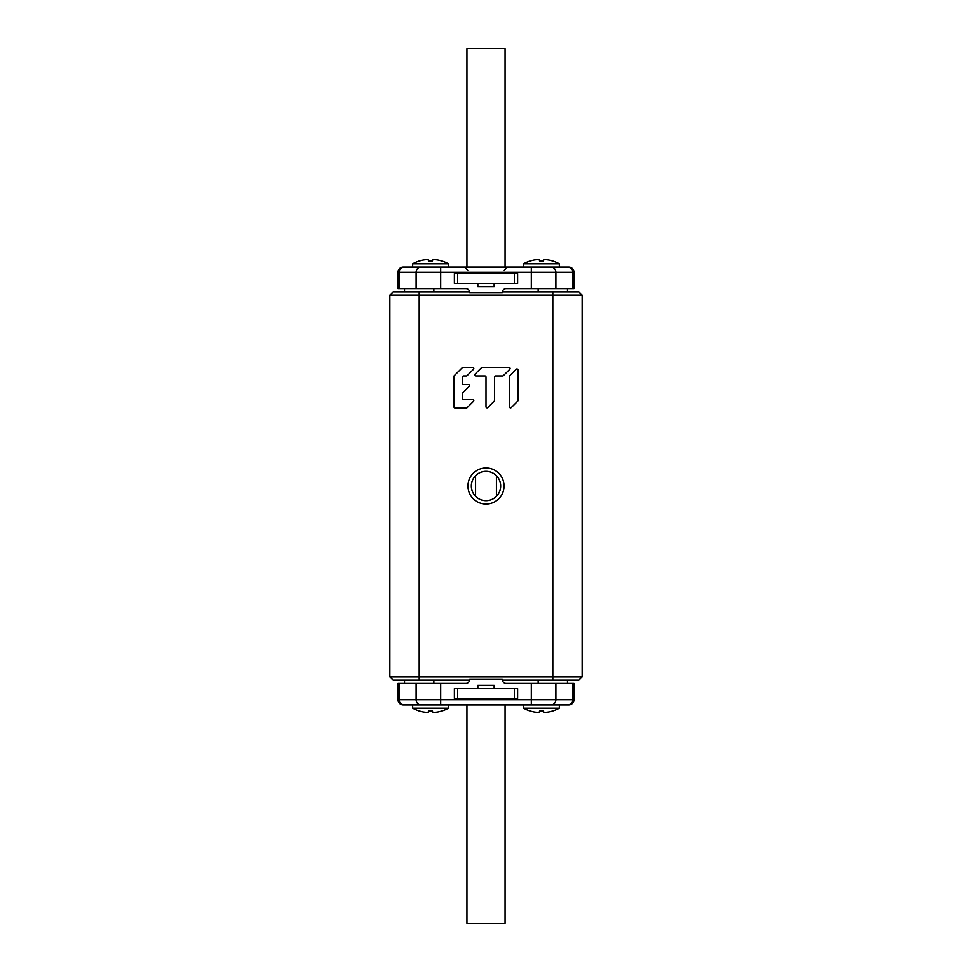 <?xml version="1.0" encoding="UTF-8"?>
<svg xmlns="http://www.w3.org/2000/svg" width="972" height="972" viewBox="0 0 972 972"><rect width="100%" height="100%" fill="white"/><g stroke="black" fill="none" stroke-linecap="round" stroke-linejoin="round"><path stroke-width="1.46" d="M389.784 676.816L389.784 295.184L582.216 295.184L582.216 676.816L578.96 680.072L552.861 680.072L552.861 676.816L389.784 676.816L393.04 680.072L469.634 680.072M486 467.933A18.067 18.067 0 0 0 467.933 486A18.067 18.067 0 0 0 486 504.067A18.067 18.067 0 0 0 504.067 486A18.067 18.067 0 0 0 486 467.933M462.83 392.761L469.233 386.358A1.069 1.069 0 0 0 468.48 384.535L463.583 384.535A1.069 1.069 0 0 1 462.514 383.466L462.514 377.063A1.069 1.069 0 0 1 463.583 375.994L466.341 375.994A1.069 1.069 0 0 0 467.095 375.678L473.498 369.275A1.069 1.069 0 0 0 472.744 367.452L462.951 367.452A1.069 1.069 0 0 0 462.198 367.756L454.288 375.678A1.069 1.069 0 0 0 453.973 376.431L453.973 406.952A1.069 1.069 0 0 0 455.042 408.021L466.341 408.021A1.069 1.069 0 0 0 467.095 407.705L473.498 401.302A1.069 1.069 0 0 0 472.744 399.48L463.583 399.48A1.069 1.069 0 0 1 462.514 398.411L462.514 393.514A1.069 1.069 0 0 1 462.83 392.761M494.226 401.181A1.069 1.069 0 0 0 494.541 400.428L494.541 377.063A1.069 1.069 0 0 1 495.611 375.994L502.633 375.994A1.069 1.069 0 0 0 503.399 375.678L509.802 369.275A1.069 1.069 0 0 0 509.049 367.452L482.173 367.452A1.069 1.069 0 0 0 481.419 367.756L475.016 374.171A1.069 1.069 0 0 0 475.77 375.994L484.931 375.994A1.069 1.069 0 0 1 486 377.063L486 406.831A1.069 1.069 0 0 0 487.823 407.584L494.226 401.181M509.802 375.678A1.069 1.069 0 0 0 509.486 376.431L509.486 406.831A1.069 1.069 0 0 0 511.308 407.584L517.712 401.181A1.069 1.069 0 0 0 518.027 400.428L518.027 370.028A1.069 1.069 0 0 0 516.205 369.275L509.802 375.678M389.784 295.184L393.04 291.928L469.634 291.928M502.366 291.928L578.96 291.928L582.216 295.184M502.366 680.072L552.861 680.072M582.216 676.816L552.861 676.816L552.861 291.928M486 471.323A14.677 14.677 0 0 0 471.323 486A14.677 14.677 0 0 0 486 500.677A14.677 14.677 0 0 0 500.677 486A14.677 14.677 0 0 0 486 471.323M466.925 267.142L466.925 48.6L505.076 48.6L505.076 267.142M416.065 288.66L416.065 272.354L399.431 272.354L399.431 288.66L465.782 288.66A3.912 3.912 0 0 1 469.695 292.584L502.305 292.584A3.912 3.912 0 0 1 506.218 288.66L574.063 288.66L574.063 272.354A5.224 5.224 0 0 0 568.851 267.142L559.386 267.142L559.386 263.874L523.507 263.874A37.519 37.519 0 0 1 530.36 260.982L530.505 260.982A37.507 37.386 180 0 1 534.078 260.083A37.507 32.27 -103 0 1 537.516 259.718A37.507 18.626 -97.6 0 1 539.557 260.083L539.618 260.982L543.275 260.982L539.618 260.982M399.431 288.66L397.937 288.66L397.937 272.354A5.224 5.224 0 0 1 403.149 267.142L412.614 267.142L412.614 263.874A37.519 37.519 0 0 1 419.454 260.982L419.612 260.982A37.507 37.386 180 0 1 423.185 260.083A37.507 32.27 -103 0 1 426.623 259.718A37.507 18.626 -97.6 0 1 428.652 260.083L428.725 260.982L432.382 260.982L428.725 260.982M430.547 267.142L541.453 267.142M440.656 288.66L440.656 267.142L403.234 267.142C400.051 267.446 398.301 269.195 397.998 272.354L397.998 275.623M420.985 267.142A5.224 4.921 -90 0 0 416.065 272.354L531.344 272.354L531.344 267.142L568.766 267.142C571.949 267.446 573.699 269.195 574.002 272.354L574.002 275.623M505.076 704.858L505.076 923.4L466.925 923.4L466.925 704.858M555.935 683.34L555.935 699.646L572.569 699.646L572.569 683.34L506.218 683.34A3.912 3.912 0 0 1 502.305 679.416L469.695 679.416A3.912 3.912 0 0 1 465.782 683.34L397.937 683.34L397.937 699.646A5.224 5.224 0 0 0 403.149 704.858L412.614 704.858L412.614 708.126L448.493 708.126A37.519 37.519 0 0 1 441.64 711.018L441.495 711.018A37.507 37.386 -0 0 1 437.922 711.917A37.507 32.27 77 0 1 434.484 712.282A37.507 18.626 82.4 0 1 432.443 711.917L432.382 711.018L428.725 711.018L432.382 711.018M572.569 683.34L574.063 683.34L574.063 699.646A5.224 5.224 0 0 1 568.851 704.858L559.386 704.858L559.386 708.126A37.519 37.519 0 0 1 552.546 711.018L552.388 711.018A37.507 37.386 -0 0 1 548.816 711.917A37.507 32.27 77 0 1 545.377 712.282A37.507 18.626 82.4 0 1 543.348 711.917L543.275 711.018L539.618 711.018L543.275 711.018M541.453 704.858L430.547 704.858M531.344 683.34L531.344 704.858L568.766 704.858C571.949 704.554 573.699 702.805 574.002 699.646L574.002 696.377M551.015 704.858A5.224 4.921 90 0 0 555.935 699.646L440.656 699.646L440.656 704.858L403.234 704.858C400.051 704.554 398.301 702.805 397.998 699.646L397.998 696.377M404.461 291.928L404.461 288.66M567.539 291.928L567.539 288.66M404.461 683.34L404.461 680.072M567.539 683.34L567.539 680.072M475.563 496.315L475.563 475.685M496.437 496.315L496.437 475.685M523.507 704.858L523.507 708.126L559.386 708.126M523.507 708.126A37.519 37.519 0 0 0 530.36 711.018L530.505 711.018A37.507 37.386 -0 0 0 534.078 711.917A37.507 32.27 -77 0 0 537.516 712.282A37.507 18.626 -82.4 0 0 539.557 711.917L539.618 711.018M448.493 704.858L448.493 708.126M412.614 708.126A37.519 37.519 0 0 0 419.454 711.018L419.612 711.018A37.507 37.386 -0 0 0 423.185 711.917A37.507 32.27 -77 0 0 426.623 712.282A37.507 18.626 -82.4 0 0 428.652 711.917L428.725 711.018M448.493 267.142L448.493 263.874L412.614 263.874M448.493 263.874A37.519 37.519 0 0 0 441.64 260.982L441.495 260.982A37.507 37.386 180 0 0 437.922 260.083A37.507 32.27 103 0 0 434.484 259.718A37.507 18.626 97.6 0 0 432.443 260.083L432.382 260.982M523.507 267.142L523.507 263.874M559.386 263.874A37.519 37.519 0 0 0 552.546 260.982L552.388 260.982A37.507 37.386 180 0 0 548.816 260.083A37.507 32.27 103 0 0 545.377 259.718A37.507 18.626 97.6 0 0 543.348 260.083L543.275 260.982M457.618 283.447L454.361 283.447L454.361 273.654L517.639 273.654L517.639 283.447L457.618 283.447L457.618 273.654M477.847 283.447L477.847 286.704L494.153 286.704L494.153 283.447M514.382 688.553L517.639 688.553L517.639 698.346L454.361 698.346L454.361 688.553L514.382 688.553L514.382 698.346M494.153 688.553L494.153 685.296L477.847 685.296L477.847 688.553M419.139 680.072L419.139 291.928M531.344 288.66L531.344 272.354L574.002 272.354M551.015 267.142A5.224 4.921 90 0 1 555.935 272.354L555.935 288.66M567.648 267.142A5.224 4.921 90 0 1 572.569 272.354L572.569 288.66M397.998 272.354L399.431 272.354A5.224 4.921 -90 0 1 404.352 267.142M440.656 683.34L440.656 699.646L397.998 699.646M420.985 704.858A5.224 4.921 -90 0 1 416.065 699.646L416.065 683.34M404.352 704.858A5.224 4.921 -90 0 1 399.431 699.646L399.431 683.34M574.002 699.646L572.569 699.646A5.224 4.921 90 0 1 567.648 704.858M433.816 291.928L433.816 288.66M538.184 291.928L538.184 288.66M433.816 683.34L433.816 680.072M538.184 683.34L538.184 680.072M514.382 273.654L514.382 283.447M457.618 698.346L457.618 688.553M467.739 270.398L464.47 267.142M504.261 270.398L507.53 267.142M486.571 267.142L485.429 267.142"/></g></svg>
